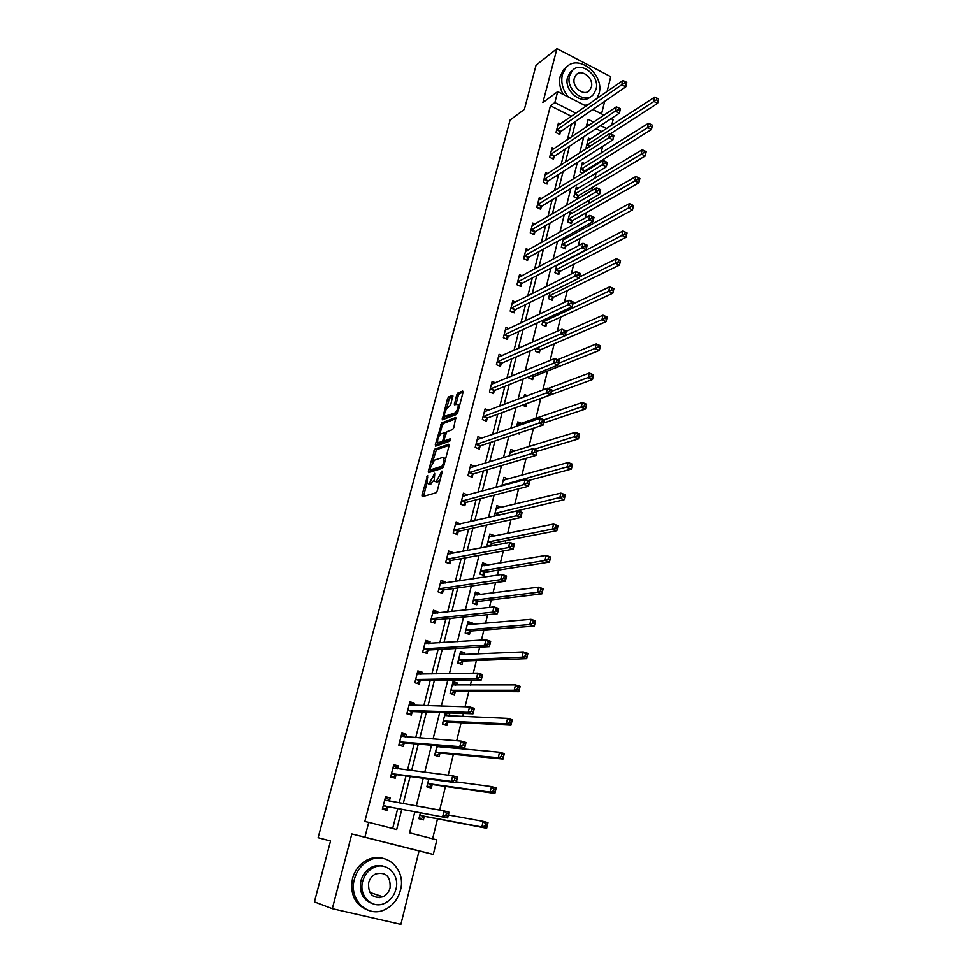 <?xml version="1.0" encoding="UTF-8"?>
<svg xmlns="http://www.w3.org/2000/svg" width="973" height="973" viewBox="0 0 973 973"><rect width="100%" height="100%" fill="white"/><g stroke="black" fill="none" stroke-linecap="round" stroke-linejoin="round"><path stroke-width="1.46" d="M427.634 475.529L421.941 495.184L422.233 496.704L436.001 492.788L437.254 490.793L442.156 472.087L441.924 471.041L436.451 481.209L435.296 481.562L434.213 481.112L434.7 473.304L429.312 483.362L428.169 483.703L427.123 483.277L427.634 475.529M444.6 416.322C444.211 412.953 445.318 410.059 447.908 407.663L450.645 405.06L452.907 395.354L448.675 396.862L447.471 398.833L442.216 419.789L456.532 414.486L457.772 412.479L463.039 392.374L462.698 391.012L457.882 393.019L456.653 395.026L454.379 404.792L458.113 404.269C458.502 407.711 457.383 410.63 454.732 413.051L444.6 416.322L443.797 419.424M571.455 116.322L550.438 105.777L554.841 102.566L557.675 91.608L586.16 106.069M332.316 908.673L400.876 924.35L419.059 850.937L351.837 833.958L332.316 908.673L314.425 901.862L330.552 840.988L318.135 837.704L510.047 120.105L524.362 109.39L536.05 65.24L556.97 48.65L542.885 102.554L557.675 91.608M351.837 833.958L364.899 837.157L368.731 822.343L396.692 829.543L401.8 809.329M550.438 105.777L364.814 821.492L368.731 822.343M434.834 449.112L428.29 471.187L428.594 472.659L442.435 468.268L443.676 466.274L449.064 445.719L448.723 444.26L434.834 449.112L436.451 449.721L432.547 461.907M437.68 442.52L436.938 445.33L435.308 444.71L441.791 422.841L455.753 417.49L453.819 427.573L452.579 429.592L446.862 431.696L444.126 439.407L444.442 440.842L450.39 438.726M435.308 444.71L435.612 446.145L449.757 441.146L450.645 438.823M607.091 91.486L610.752 76.685L556.97 48.65M392.666 828.51L397.726 808.563M399.161 802.92L405.996 775.955M407.492 770.093L414.17 743.749M415.714 737.68L422.246 711.944M423.827 705.668L430.212 680.528M431.854 674.046L438.081 649.49M439.772 642.825L445.865 618.84M447.604 611.968L453.54 588.543M455.328 581.501L461.129 558.624M462.966 551.387L468.633 529.057M470.518 521.65L476.052 499.83M477.974 492.253L483.374 470.956M485.345 463.209L490.611 442.423M492.618 434.517L497.775 414.206M499.818 406.155L504.841 386.33M506.933 378.12L511.834 358.769M513.963 350.402L518.743 331.525M520.908 323.012L525.578 304.585M527.78 295.938L532.34 277.962M534.566 269.168L539.018 251.618M541.28 242.703L545.622 225.578M547.921 216.529L552.153 199.83M554.488 190.647L558.611 174.374M560.971 165.069L565.009 149.185M567.393 139.759L571.321 124.276M389.334 801.168L390.161 797.933L385.576 796.717L382.377 809.135L386.986 810.351L387.85 806.994M397.604 768.852L398.346 765.933L393.785 764.681L390.635 776.953L395.208 778.193L396.06 774.885M405.765 736.926L406.422 734.335L401.91 733.034L398.796 745.16L403.333 746.437L404.172 743.165M413.829 705.389L414.413 703.114L409.925 701.776L406.86 713.756L411.348 715.07L412.175 711.835M421.783 674.253L422.294 672.258L417.855 670.896L414.814 682.73L419.278 684.08L420.093 680.893M429.652 643.481L430.09 641.791L425.688 640.392L422.683 652.08L427.098 653.467L427.913 650.305M437.424 613.075L437.789 611.676L433.423 610.241L430.455 621.796L434.834 623.219L435.636 620.093M445.111 583.046L445.391 581.915L441.061 580.455L438.13 591.864L442.472 593.323L443.262 590.234M452.688 553.357L452.907 552.506L448.614 551.022L445.719 562.297L450.025 563.781L450.803 560.74M460.193 524.033L456.082 521.929L453.223 533.07L457.492 534.591L458.259 531.574M467.599 495.05L463.452 493.177L460.63 504.196L464.875 505.729L465.629 502.761M474.921 466.395L470.75 464.753L467.952 475.651L472.16 477.22L472.914 474.277M481.89 438.178L477.962 436.658L475.201 447.434L479.361 449.027L480.115 446.121M488.714 410.326L485.089 408.891L482.353 419.533L486.488 421.163L487.23 418.293M495.488 382.803L492.131 381.44L489.431 391.961L493.53 393.615L494.26 390.769M502.226 355.595L499.088 354.294L496.425 364.705L500.499 366.371L501.217 363.574M508.903 328.704L505.984 327.463L503.345 337.74L507.383 339.443L508.088 336.67M515.532 302.117L512.783 300.925L510.18 311.092L514.194 312.82L514.887 310.071M522.112 275.833L519.521 274.678L516.943 284.736L520.92 286.488L521.613 283.775M528.619 249.83L526.186 248.735L523.632 258.684L527.573 260.448L528.266 257.76M535.077 224.131L532.766 223.072L530.249 232.9L534.165 234.7L534.834 232.048M541.462 198.711L539.285 197.689L536.78 207.419L540.672 209.231L541.341 206.604M547.799 173.571L545.719 172.574L543.25 182.206L547.118 184.043L547.775 181.44M554.075 148.711L552.092 147.738L549.648 157.261L553.479 159.122L554.136 156.556M560.29 124.118L558.405 123.17L555.984 132.596L559.779 134.469L560.436 131.927M432.632 838.787L437.522 818.84M439.662 810.144L445.5 786.391M448.237 775.226L453.369 754.355M454.829 748.371L455.109 747.228M456.702 740.769L461.141 722.696M462.649 716.529L463.416 713.44M465.045 706.775L468.816 691.426M470.373 685.077L471.601 680.103M473.292 673.231L476.405 660.533M478.011 654.014L479.677 647.191M481.416 640.112L483.897 630.018M485.539 623.316L487.655 614.693M489.443 607.432L491.304 599.867M492.995 592.995L495.537 582.62M497.373 575.165L498.614 570.069M500.341 563.039L503.309 550.949M505.194 543.311L505.851 540.635M507.614 533.435L510.995 519.691M514.802 504.184L518.573 488.811M521.905 475.274L526.065 458.319M528.911 446.704L533.459 428.205M535.855 418.463L540.757 398.492M542.849 389.954L547.495 371.041M550.11 360.424L554.16 343.895M557.274 331.246L560.752 317.052M564.352 302.421L567.271 290.526M571.346 273.948L573.717 264.279M575.821 255.704L575.98 255.048M578.254 245.816L580.09 238.336M582.219 229.64L582.778 227.39M585.077 218.013L586.391 212.673M588.556 203.856L589.492 200.049M591.827 190.55L592.618 187.29M594.819 178.363L596.121 173.036M598.492 163.403L598.784 162.187M601.01 153.15L602.676 146.339M601.934 131.61L596.011 128.643M589.103 125.176L586.95 124.094M420.385 812.808L418.913 818.719L423.425 819.898L424.24 816.578M426.429 807.785L421.844 806.958M428.801 779.032L426.855 786.829L431.331 788.057L432.146 784.773M437.108 745.695L434.7 755.328L439.139 756.58L439.942 753.345M441.462 747.215L441.742 746.084M445.306 712.783L442.46 724.204L446.85 725.493L447.653 722.294M449.222 715.982L449.794 713.635L447.154 712.844M456.872 685.126L457.383 683.058L453.041 681.72L450.122 693.457L454.476 694.783L455.267 691.608M464.449 654.634L464.887 652.847L460.582 651.472L457.687 663.063L462.017 664.425L462.795 661.299M471.917 624.508L472.294 622.988L468.025 621.589L465.167 633.046L469.46 634.432L470.227 631.343M479.312 594.746L479.628 593.481L475.383 592.046L472.562 603.369L476.819 604.792L477.573 601.74M486.609 565.325L486.865 564.316L482.657 562.856L479.871 574.046L484.092 575.493L484.834 572.477M491.426 545.938L492.022 543.554M493.834 536.245L494.016 535.491L489.845 534.007L487.096 545.062L490.234 546.169M500.961 507.505L496.96 505.486L494.296 516.152M508.015 479.105L503.978 477.281L501.849 485.831M514.985 451.022L510.922 449.417L509.317 455.887M517.721 433.423L519.205 434.007L519.497 432.827M521.589 423.364L517.794 421.856L516.687 426.296M522.355 405.206L525.992 406.665L526.697 403.856M527.415 395.768L524.581 394.612L523.961 397.057M529.057 376.648L528.716 377.998L532.705 379.64L533.399 376.855M531.854 367.903L531.161 368.183M536.123 348.261L535.381 351.241L539.346 352.907L540.027 350.146M543.116 320.214L541.973 324.775L545.902 326.466L546.583 323.741M550.025 292.484L548.492 298.614L552.396 300.329L553.065 297.629M556.848 265.094L554.938 272.732L558.806 274.471L559.475 271.808M563.598 238.008L561.324 247.142L565.155 248.893L565.812 246.266M566.177 238.482L564.291 237.619M572.331 213.233L570.032 212.163L567.624 221.82L571.443 223.608L572.088 220.993M578.424 188.263L576.247 187.217L573.863 196.777L577.646 198.577L578.29 195.999M584.177 172.27L584.432 171.272M582.596 173.243L580.042 172.002L582.389 162.54L584.469 163.561M587.303 148.066L586.147 147.495L588.47 138.142L590.453 139.127M601.545 113.877L604.647 101.362M611.044 118.694L613.087 119.74L611.749 125.189M414.851 811.774L409.584 832.852L436.853 839.869L433.289 854.428L364.899 837.157M419.059 850.937L433.289 854.428M592.861 109.463L604.038 115.142M575.943 113.196L554.841 102.566M403.236 803.649L410.107 776.503M411.591 770.604L418.293 744.102M419.849 737.984L426.393 712.09M427.986 705.778L434.384 680.48M436.038 673.961L442.277 649.259M443.98 642.545L450.085 618.414M451.825 611.518L457.784 587.947M459.572 580.857L465.398 557.845M467.235 550.572L472.914 528.108M474.8 520.652L480.346 498.723M482.28 491.097L487.692 469.679M489.662 461.895L494.953 440.976M496.96 433.034L502.117 412.613M504.172 404.513L509.207 384.578M511.299 376.32L516.213 356.872M518.341 348.468L523.146 329.482M525.311 320.932L529.993 302.408M532.195 293.712L536.755 275.639M538.993 266.797L543.457 249.161M545.719 240.197L550.073 222.999M552.372 213.89L556.617 197.118M558.952 187.886L563.087 171.528M565.447 162.175L569.485 146.218M571.881 136.743L575.809 121.187M593.652 122.112L588.142 119.338L586.184 127.135M583.788 136.743L579.726 152.956M577.354 162.455L573.194 179.068M570.847 188.446L566.578 205.485M564.267 214.729L559.889 232.206M557.614 241.328L553.126 259.244M550.876 268.22L546.279 286.597M544.065 295.439L539.358 314.267M537.181 322.963L532.353 342.265M530.212 350.815L525.262 370.604M523.158 379.008L518.086 399.271M516.018 407.529L510.825 428.29M508.794 436.391L503.467 457.663M501.484 465.593L496.035 487.4M494.089 495.16L488.495 517.49M486.597 525.079L480.869 547.969M479.02 555.376L473.158 578.813M471.346 586.038L465.337 610.047M463.574 617.077L457.419 641.669M455.717 648.517L449.404 673.705M447.75 680.346L441.292 706.13M439.674 712.577L433.07 738.994M431.513 745.221L424.739 772.27M423.231 778.278L416.31 805.972M606.544 128.606L600.596 125.614M426.478 807.602L421.881 806.787M390.161 797.933L385.466 797.118M398.346 765.933L393.615 765.362M406.422 734.335L401.667 733.995M414.413 703.114L409.621 702.993M449.794 713.635L445.135 713.464M422.294 672.258L417.478 672.367M457.383 683.058L452.7 683.095M430.09 641.791L425.237 642.119M464.887 652.847L460.18 653.078M437.789 611.676L433.119 612.187M472.294 622.988L467.575 623.413M445.391 581.915L440.976 582.584M479.628 593.481L475.043 594.077M452.907 552.506L448.699 553.321M486.865 564.316L482.499 565.058M460.338 523.45L456.288 524.386M494.016 535.491L489.82 536.354M467.685 494.722L463.768 495.78M501.095 507.006L497.033 507.979M474.946 466.335L471.139 467.502M508.088 478.838L504.148 479.92M514.997 450.986L511.153 452.177M428.801 483.934L428.169 483.703M433.946 480.273L429.823 484.311M435.904 481.781L435.296 481.562M440.076 480.017L436.95 482.17M426.977 482.949L423.474 496.352M449.149 445.318L436.451 449.721M430.37 470.117L429.835 472.27M429.847 468.974L430.054 469.995L442.216 466.103L443.749 462.175L443.822 457.869L442.703 457.432L434.384 460.205L429.847 468.974M431.465 470.518L430.054 469.995M443.493 466.845L431.696 470.604M445.622 458.83L444.357 458.052M439.65 435.077L442.192 425.432L440.587 424.812M456.155 418.597L443.396 423.474L442.192 425.432M446.084 441.474L444.442 440.842L446.084 441.474L450.596 439.869M441.024 433.836C438.409 436.22 437.315 439.139 437.704 442.593L441.815 441.778L443.043 439.796L444.576 432.79L441.024 433.836M438.604 442.934L440.246 443.542L438.616 442.922M444.527 440.878L443.457 442.399L440.246 443.542M445.464 416.663L447.154 417.271L445.537 416.639M457.796 412.382L447.154 417.271M459.755 404.938L458.842 404.561M463.087 392.168L459.499 393.664L458.271 395.67L455.972 404.415M452.931 396.388L450.268 397.495L449.064 399.465L446.583 408.855M419.095 817.977L421.358 818.427L424.751 816.396L486.682 828.266L481.854 826.977L483.192 821.358L448.358 814.985M419.132 817.843L421.358 818.427M485.539 823.669L483.192 821.358L488.008 822.647L486.682 828.266L487.473 824.192L485.539 823.669L485.004 825.919L486.938 826.442M419.74 815.398L481.854 826.977L485.004 825.919M488.008 822.647L487.473 824.192M389.236 801.144L387.68 798.578L385.259 797.933M382.571 808.417L385.04 808.891L382.608 808.247M445.841 815.52L447.823 816.055L448.371 813.781L446.388 813.246L445.841 815.52L442.691 816.602L444.077 810.935L449.027 812.248L447.641 817.916L383.24 805.778M384.712 800.061L444.077 810.935L446.388 813.246M447.823 816.055L447.641 817.916L388.336 806.799L385.04 808.891M448.371 813.781L449.027 812.248M354.403 879.203C348.407 899.332 367.587 918.305 384.846 909.621C392.751 905.778 397.957 899.307 400.462 890.21C406.386 869.728 386.39 850.779 368.852 860.582C361.628 864.462 356.811 870.677 354.403 879.203M383.666 858.514C378.083 856.787 372.501 857.298 366.93 860.035C359.718 863.915 354.914 870.093 352.506 878.595C349.794 894.138 354.817 904.61 367.551 910.023M372.173 903.54C362.734 899.77 358.988 892.18 360.922 880.76C362.674 874.569 366.176 870.069 371.455 867.271C375.578 865.277 379.689 864.973 383.776 866.347M362.698 881.319C358.38 895.902 372.306 909.585 384.797 903.212C390.428 900.426 394.15 895.78 395.938 889.273C400.219 874.508 385.88 860.825 373.243 867.794C367.964 870.604 364.449 875.104 362.698 881.319M390.088 887.863C390.672 876.284 385.819 871.65 375.529 873.985C372.075 875.785 369.789 878.704 368.658 882.742C368.013 894.236 372.781 898.918 382.973 896.802C386.561 895.014 388.932 892.034 390.088 887.863M379.154 897.787L381.744 896.401M596.875 98.601L599.064 93.469C604.865 74.471 577.646 53.114 565.921 67.794L562.37 74.629C560.691 82.523 562.71 90.002 568.414 97.069M584.53 105.242L587.838 104.914M566.894 66.809L563.756 69.448L560.205 76.271C558.806 82.267 559.803 88.312 563.221 94.43M590.623 96.668C581.805 105.802 563.452 90.513 567.563 77.293L570.154 72.33L572.683 70.275M569.57 75.785C565.313 89.516 584.882 104.902 593.299 94.6L596.035 89.407C600.232 75.687 580.613 60.265 572.173 70.81L569.57 75.785M591.365 86.998C594.077 78.156 581.44 68.232 576.004 74.994L574.313 78.229C571.577 87.071 584.189 96.984 589.614 90.331L591.365 86.998M426.977 786.366L429.251 786.695L432.644 784.566L494.892 793.445L490.112 792.119L491.426 786.573L456.422 781.878M427.038 786.087L429.251 786.695M493.773 788.811L491.426 786.573L496.206 787.899L494.892 793.445L495.683 789.346L493.773 788.811L493.25 791.037L495.16 791.56M427.67 783.545L490.112 792.119L493.25 791.037M496.206 787.899L495.683 789.346M434.761 755.121L437.047 755.352L440.453 753.114L503.005 759.074L498.261 757.712L499.55 752.238L436.889 746.546M434.858 754.732L437.047 755.352M440.83 747.155L439.93 745.938M501.898 754.416L499.55 752.238L504.282 753.613L503.005 759.074L503.795 754.963L501.898 754.416L501.375 756.605L503.272 757.152M435.515 752.08L498.261 757.712L501.375 756.605M504.282 753.613L503.795 754.963M397.215 768.804L395.853 766.688L393.445 766.019M390.757 776.515L393.238 776.868L390.83 776.211M454.44 780.273L456.41 780.82L456.957 778.582L454.987 778.035L454.44 780.273L451.314 781.38L452.676 775.785L457.578 777.147L456.215 782.742L451.314 781.38L391.487 773.632M392.946 767.989L452.676 775.785L454.987 778.035M456.41 780.82L456.215 782.742L396.546 774.678L393.238 776.868M456.957 778.582L457.578 777.147M405.096 736.877L403.917 735.174L401.533 734.493M398.833 745.014L401.338 745.233L398.954 744.552M462.929 745.5L464.875 746.06L465.422 743.846L463.476 743.287L462.929 745.5L459.815 746.632L461.166 741.11L466.018 742.521L464.668 748.042L459.815 746.632L399.635 741.888M401.071 736.306L461.166 741.11L463.476 743.287M464.875 746.06L464.668 748.042L404.659 742.946L401.338 745.233M465.422 743.846L466.018 742.521M442.679 724.265L444.746 724.374L448.164 722.051L510.995 725.165L506.301 723.766L507.578 718.366L444.625 715.532M442.581 723.742L444.746 724.374M445.026 713.89L448.31 715.946M509.913 720.458L507.578 718.366L512.26 719.777L510.995 725.165L511.798 721.029L509.913 720.458L509.402 722.623L511.287 723.194M443.262 720.993L506.301 723.766L509.402 722.623M512.26 719.777L511.798 721.029M451.156 693.761L455.778 691.353L518.889 691.706L514.231 690.258L515.495 684.919L452.263 684.883M450.207 693.129L452.36 693.773M452.627 683.387L455.692 685.126M517.831 686.962L515.495 684.919L520.141 686.379L518.889 691.706L519.691 687.534L517.831 686.962L517.32 689.091L519.193 689.675M450.913 690.283L514.231 690.258L517.32 689.091M520.141 686.379L519.691 687.534M459.256 663.562L463.306 661.032L526.673 658.66L522.063 657.176L523.304 651.922L459.803 654.598M457.736 662.868L459.876 663.537M460.144 653.248L462.978 654.707M525.639 653.88L523.304 651.922L527.913 653.406L526.673 658.66L527.488 654.488L525.639 653.88L525.14 655.997L526.989 656.593M458.478 659.937L522.063 657.176L525.14 655.997M527.913 653.406L527.488 654.488M412.868 705.364L411.895 704.051L409.524 703.345M407.359 713.902L409.341 713.987L406.982 713.282M471.309 711.19L473.243 711.762L473.766 709.585L471.844 709.001L471.309 711.19L468.208 712.345L469.533 706.897L474.338 708.344L473.012 713.793L468.208 712.345L407.687 710.521M409.098 704.999L469.533 706.897L471.844 709.001M473.243 711.762L473.012 713.793L412.674 711.591L409.341 713.987M473.766 709.585L474.338 708.344M420.543 674.277L417.429 672.574M416.103 683.119L414.899 682.401M479.58 677.33L481.489 677.926L482.012 675.773L480.103 675.177L479.58 677.33L476.478 678.522L477.804 673.134L482.559 674.63L481.246 680.005L476.478 678.522L415.641 679.531M417.04 674.082L477.804 673.134L480.103 675.177M481.489 677.926L481.246 680.005L420.579 680.626L417.259 683.107M482.012 675.773L482.559 674.63M428.12 643.579L425.225 642.168M424.471 652.64L422.732 651.874M487.741 643.919L489.626 644.527L490.149 642.399L488.251 641.791L487.741 643.919L484.651 645.123L485.953 639.82L490.672 641.341L489.383 646.644L484.651 645.123L423.498 648.918M424.873 643.542L485.953 639.82L488.251 641.791M489.626 644.527L489.383 646.644L428.4 650.025L425.067 652.603M490.149 642.399L490.672 641.341M467.113 633.666L470.737 631.051L534.359 626.053L529.786 624.532L531.015 619.339L467.259 624.678M465.191 632.973L467.308 633.654M467.563 623.462L470.166 624.666M533.35 621.236L531.015 619.339L535.588 620.871L534.359 626.053L535.174 621.856L533.35 621.236L532.851 623.316L534.688 623.936M465.945 629.945L529.786 624.532L532.851 623.316M535.588 620.871L535.174 621.856M435.6 613.27L432.936 612.126M432.596 622.489L430.467 621.723M495.792 610.935L497.665 611.567L498.176 609.463L496.303 608.843L495.792 610.935L492.715 612.175L494.004 606.933L498.675 608.502L497.398 613.732L492.715 612.175L431.258 618.67M432.62 613.355L494.004 606.933L496.303 608.843M497.665 611.567L497.398 613.732L436.123 619.801L432.778 622.465M498.176 609.463L498.675 608.502M474.897 594.029L477.269 595.002M540.964 589.018L540.477 591.073L542.289 591.693L542.776 589.638L538.628 587.169L543.153 588.738L541.949 593.858L537.412 592.302L538.628 587.169L474.629 595.099M474.702 604.087L478.084 601.436L541.949 593.858L542.289 591.693M473.328 600.317L537.412 592.302L540.477 591.073M543.153 588.738L542.776 589.638M442.983 583.362L440.55 582.45M503.734 578.388L505.595 579.032L506.094 576.953L504.245 576.308L503.734 578.388L500.681 579.64L501.946 574.471L506.58 576.077L505.315 581.246L500.681 579.64L438.92 588.787M440.27 583.532L501.946 574.471L504.245 576.308M505.595 579.032L505.315 581.246L443.761 589.93L440.453 592.642M506.094 576.953L506.58 576.077M482.146 564.924L484.286 565.714M548.48 557.201L547.994 559.22L549.794 559.864L550.268 557.845L546.145 555.413L550.633 557.018L549.441 562.078L544.953 560.484L546.145 555.413L481.903 565.872M482.073 574.8L485.357 572.16L549.441 562.078L549.794 559.864M480.626 571.017L544.953 560.484L547.994 559.22M550.633 557.018L550.268 557.845M450.195 553.844L448.079 553.102M511.579 546.254L513.416 546.911L513.914 544.868L512.078 544.211L511.579 546.254L508.538 547.531L509.779 542.423L514.376 544.065L513.136 549.173L508.538 547.531L446.498 559.244M447.835 554.051L509.779 542.423L512.078 544.211M513.416 546.911L513.136 549.173L451.302 560.412L448.103 563.124M513.914 544.868L514.376 544.065M489.31 536.172L491.085 536.804M555.899 525.785L555.425 527.78L557.201 528.436L557.675 526.442L553.576 524.07L558.016 525.7L556.848 530.699L552.384 529.057L553.576 524.07L489.103 536.987M489.346 545.853L492.533 543.226L556.848 530.699L557.201 528.436M487.838 542.07L552.384 529.057L555.425 527.78M558.016 525.7L557.675 526.442M457.213 524.715L455.522 524.106M519.327 514.535L521.151 515.204L521.637 513.185L519.813 512.516L519.327 514.535L516.286 515.836L517.527 510.789L522.075 512.467L520.847 517.502L516.286 515.836L453.99 530.066M455.315 524.934L517.527 510.789L519.813 512.516M521.151 515.204L520.847 517.502L458.757 531.234L455.656 533.934M521.637 513.185L522.075 512.467M496.388 507.748L497.823 508.271M563.221 494.758L562.759 496.741L564.522 497.41L564.985 495.439L560.898 493.104L565.313 494.771L564.145 499.708L559.73 498.042L560.898 493.104L496.218 508.429M499.003 515.07L564.145 499.708L564.522 497.41M494.965 513.452L562.759 496.741M565.313 494.771L564.985 495.439M464.23 495.95L462.868 495.452M526.977 483.216L528.777 483.897L529.263 481.903L527.463 481.221L526.977 483.216L523.948 484.542L525.165 479.567L529.677 481.27L528.473 486.245L523.948 484.542L461.397 501.217M462.698 496.145L525.165 479.567L527.463 481.221M528.777 483.897L528.473 486.245L466.128 502.409L463.112 505.096M529.263 481.903L529.677 481.27M503.394 479.64L504.525 480.066M570.458 464.133L569.996 466.079L571.747 466.76L572.209 464.814L568.135 462.528L572.513 464.23L571.358 469.095L566.979 467.405L568.135 462.528L503.248 480.2M528.035 480.65L571.358 469.095L571.747 466.76M502.019 485.174L569.996 466.079M471.224 467.539L470.141 467.125M534.518 452.299L536.318 452.992L536.792 451.022L535.004 450.329L534.518 452.299L531.513 453.637L532.717 448.723L537.181 450.463L535.989 455.376L531.513 453.637L468.706 472.708M469.995 467.685L532.717 448.723L535.004 450.329M536.318 452.992L535.989 455.376L473.413 473.912L470.47 476.588M510.314 451.849L511.202 452.202M577.597 433.885L577.147 435.807L578.886 436.5L579.336 434.578L575.286 432.328L579.628 434.067L578.485 438.872L574.143 437.145L575.286 432.328L510.205 452.287M536.962 451.375L578.485 438.872L578.886 436.5M534.213 449.307L577.147 435.807M478.169 439.455L477.329 439.127M541.973 421.759L543.749 422.464L544.223 420.531L542.447 419.813L541.973 421.759L538.981 423.121L540.161 418.268L544.6 420.044L543.421 424.897L538.981 423.121L475.943 444.515M477.22 439.565L540.161 418.268L542.447 419.813M543.749 422.464L543.421 424.897L480.613 445.743L477.743 448.407M517.162 424.386L517.831 424.654M584.651 404.002L584.201 405.911L585.928 406.617L586.378 404.707L582.353 402.506L586.646 404.269L585.527 409.025L581.222 407.261L582.353 402.506L517.077 424.702M543.895 422.939L585.527 409.025L585.928 406.617M544.053 419.825L584.201 405.911M485.077 411.701L484.432 411.445M549.331 391.608L551.095 392.326L551.569 390.416L549.806 389.686L549.331 391.608L546.352 392.995L547.519 388.203L551.922 390.003L550.754 394.795L546.352 392.995L483.094 416.663M484.347 411.761L547.519 388.203L549.806 389.686M551.095 392.326L550.754 394.795L487.728 417.891L484.931 420.555M591.633 374.483L591.183 376.369L592.885 377.086L593.335 375.213L589.322 373.048L593.579 374.848L592.484 379.531L588.215 377.743L589.322 373.048L548.225 388.482M524.435 406.045L527.22 403.454L592.484 379.531L592.885 377.086M551.606 391.304L591.183 376.369M556.605 361.834L558.356 362.564L558.818 360.667L557.067 359.937L556.605 361.834L553.637 363.233L554.792 358.502L559.147 360.338L557.991 365.07L553.637 363.233L490.161 389.115M491.401 384.274L554.792 358.502L557.067 359.937M558.356 362.564L557.991 365.07L494.771 390.368L492.046 393.007M598.517 345.33L598.079 347.191L599.769 347.92L600.207 346.072L596.206 343.943L600.438 345.768L599.344 350.402L595.111 348.589L596.206 343.943L557.578 359.669M531.197 379.02L533.922 376.442L599.344 350.402L599.769 347.92M558.417 363.343L598.079 347.191M563.793 332.413L565.52 333.167L565.982 331.294L564.243 330.54L563.793 332.413L560.825 333.836L561.968 329.166L566.286 331.027L565.155 335.697L560.825 333.836L497.142 361.883M498.371 357.103L561.968 329.166L564.243 330.54M565.52 333.167L565.155 335.697L501.727 363.148L499.064 365.787M605.315 316.529L604.878 318.366L606.556 319.108L606.994 317.283L603.017 315.203L607.213 317.052L606.13 321.625L601.934 319.776L603.017 315.203L566.225 331.294M537.887 352.299L540.55 349.721L606.13 321.625L606.556 319.108M565.155 335.697L604.878 318.366M570.883 303.369L572.598 304.123L573.048 302.275L571.333 301.521L570.883 303.369L567.928 304.804L569.059 300.183L573.34 302.08L572.221 306.69L567.928 304.804L504.05 334.967M505.267 330.236L569.059 300.183L571.333 301.521M572.598 304.123L572.221 306.69L508.599 336.232L505.996 338.859M612.029 288.081L611.603 289.893L613.27 290.647L613.695 288.835L609.743 286.792L613.902 288.677L612.832 293.201L608.672 291.328L609.743 286.792L572.878 304.014M544.503 325.87L547.106 323.316L612.832 293.201L613.27 290.647M542.654 322.051L611.603 289.893M577.889 274.666L579.592 275.432L580.042 273.608L578.339 272.841L577.889 274.666L574.946 276.125L576.065 271.564L580.309 273.486L579.203 278.047L574.946 276.125L510.886 308.344M512.09 303.661L576.065 271.564L578.339 272.841M579.592 275.432L579.203 278.047L515.398 309.633L512.856 312.248M618.67 259.973L618.256 261.761L619.91 262.528L620.324 260.728L616.383 258.733L620.506 260.642L619.46 265.106L615.325 263.209L616.383 258.733L579.446 277.05M551.046 299.733L553.588 297.191L619.46 265.106L619.91 262.528M549.161 295.914L618.256 261.761M584.809 246.315L586.5 247.093L586.938 245.293L585.247 244.515L584.809 246.315L581.878 247.787L582.985 243.286L587.193 245.232L586.099 249.733L581.878 247.787L517.636 282.024M518.828 277.39L582.985 243.286L585.247 244.515M586.5 247.093L586.099 249.733L522.124 283.313L519.631 285.928M625.238 232.194L624.812 233.958L626.454 234.736L626.88 232.961L622.951 231.002L627.038 232.936L626.004 237.351L621.905 235.417L622.951 231.002L556.738 265.52M557.505 273.887L559.998 271.345L626.004 237.351L626.454 234.736M555.607 270.068L624.812 233.958M591.645 218.305L593.323 219.095L593.761 217.32L592.083 216.529L591.645 218.305L588.726 219.801L589.82 215.337L594.004 217.32L592.922 221.771L588.726 219.801L524.313 255.996M525.493 251.411L589.82 215.337L592.083 216.529M593.323 219.095L592.922 221.771L528.777 257.298L526.332 259.888M631.72 204.744L631.307 206.495L632.937 207.273L633.35 205.522L629.434 203.6L633.496 205.558L632.462 209.925L628.4 207.967L629.434 203.6L563.099 240.003M563.902 248.322L566.335 245.792L632.462 209.925L632.937 207.273M561.98 244.503L631.307 206.495M598.407 190.635L600.061 191.438L600.499 189.674L598.833 188.871L598.407 190.635L595.5 192.143L596.571 187.74L600.718 189.735L599.648 194.138L595.5 192.143L530.93 230.248M532.085 225.712L596.571 187.74L598.833 188.871M600.061 191.438L599.648 194.138L535.357 231.562L532.961 234.152M639.735 178.412L638.13 177.609L637.716 179.336L639.334 180.139L639.869 178.497L638.86 182.815L634.822 180.832L635.843 176.514L569.387 214.765M570.214 223.036L572.611 220.518L638.86 182.815L639.334 180.139M568.281 219.205L637.716 179.336M635.843 176.514L638.13 177.609M607.152 162.357L605.51 161.542L605.084 163.282L606.726 164.096L607.359 162.479L606.301 166.833L602.19 164.802L537.461 204.78M605.084 163.282L602.19 164.802L603.248 160.46L538.604 200.304M606.726 164.096L606.301 166.833L541.852 206.118L539.504 208.684M605.51 161.542L603.248 160.46M646.06 151.606L644.454 150.803L644.053 152.506L645.658 153.308L646.181 151.752L645.172 156.021L641.171 154.014L642.18 149.745L575.602 189.796M576.466 198.018L578.813 195.512L645.172 156.021L645.658 153.308M574.508 194.199L644.053 152.506M642.18 149.745L644.454 150.803M613.732 135.369L612.102 134.542L611.676 136.269L613.318 137.084L613.927 135.551L612.881 139.844L608.794 137.801L543.919 179.604M611.676 136.269L608.794 137.801L609.852 133.496L545.062 175.164M613.318 137.084L612.881 139.844L548.286 180.942L545.987 183.508M612.102 134.542L609.852 133.496M652.299 125.116L650.718 124.301L650.317 125.991L651.91 126.806L652.409 125.322L651.424 129.531L647.446 127.512L648.444 123.291L581.757 165.094M582.766 173.145L584.955 170.774L651.424 129.531L651.91 126.806M580.674 169.448L650.317 125.991M648.444 123.291L650.718 124.301M620.239 108.684L618.609 107.857L618.196 109.56L619.825 110.387L620.409 108.927L619.375 113.172L615.325 111.104L550.317 154.695M618.196 109.56L615.325 111.104L616.371 106.86L551.436 150.304M619.825 110.387L619.375 113.172L554.659 156.033L552.396 158.587M618.609 107.857L616.371 106.86M658.478 98.93L656.909 98.103L656.507 99.781L658.089 100.596L658.575 99.197L657.59 103.357L653.649 101.314L654.634 97.142L587.85 140.659M610.436 133.775L657.59 103.357L658.089 100.596M586.78 144.965L656.507 99.781M654.634 97.142L656.909 98.103M626.661 82.328L625.055 81.477L624.642 83.167L626.247 84.006L626.831 82.62L625.797 86.816L621.783 84.724L556.641 130.054M624.642 83.167L621.783 84.724L622.805 80.528L557.748 125.712M626.247 84.006L625.797 86.816L560.947 131.404L558.733 133.946M625.055 81.477L622.805 80.528M427.67 477.208L426.782 476.892M441.973 472.781L441.049 472.44M434.749 475.019L433.849 474.69M430.954 483.97L429.312 483.362M434.128 477.402L433.216 477.074M438.118 481.817L436.451 481.209M441.341 475.189L440.416 474.848M423.583 495.78L421.941 495.184M429.932 471.796L428.29 471.187M435.247 451.691L433.63 451.071M443.579 466.614L442.216 466.103M443.992 465.045L443.08 464.705M444.661 462.516L443.749 462.175M443.396 423.474L441.791 422.841M443.457 442.399L441.815 441.778M444.004 440.161L443.043 439.796M445.439 434.42L444.552 434.08M456.361 413.683L454.732 413.051M456.033 404.172L454.415 403.54M458.271 395.67L456.653 395.026M459.499 393.664L457.882 393.019M443.858 419.144L442.253 418.524M449.064 399.465L447.471 398.833M450.268 397.495L448.675 396.862M424.398 816.481L419.898 815.301M424.751 816.396L420.239 815.204M384.797 800.195L386.597 800.682M383.727 805.583L388.336 806.799M383.386 805.68L387.996 806.897M432.292 784.664L427.828 783.447M432.644 784.566L428.181 783.338M440.1 753.236L435.673 751.971M440.453 753.114L436.013 751.861M437.728 746.887L436.986 746.68M393.031 768.123L394.053 768.402M391.973 773.426L396.546 774.678M391.645 773.535L396.206 774.776M401.156 736.427L401.861 736.634M400.122 741.657L404.659 742.946M399.794 741.779L404.318 743.056M447.799 722.185L443.408 720.884M448.164 722.051L443.761 720.762M455.425 691.499L451.071 690.173M455.778 691.353L451.423 690.027M462.941 661.178L458.624 659.816M463.306 661.032L458.976 659.67M408.174 710.266L412.674 711.591M407.833 710.399L412.321 711.725M416.128 679.263L420.579 680.626M415.787 679.409L420.239 680.772M423.985 648.638L428.4 650.025M423.644 648.796L428.059 650.183M470.385 631.222L466.103 629.823M470.737 631.051L466.456 629.665M431.744 618.378L436.123 619.801M431.404 618.548L435.782 619.971M477.731 601.606L473.486 600.183M478.084 601.436L473.839 600.013M439.419 588.47L443.761 589.93M439.078 588.653L443.42 590.112M484.992 572.343L480.784 570.896M485.357 572.16L481.136 570.701M446.996 558.928L451.302 560.412M446.656 559.11L450.961 560.606M492.168 543.421L487.996 541.937M492.533 543.226L488.349 541.742M454.488 529.726L458.757 531.234M454.148 529.92L458.417 531.44M499.271 514.839L495.123 513.318M499.623 514.632L495.476 513.112M461.895 500.864L466.128 502.409M461.543 501.071L465.787 502.615M503.284 485.454L502.165 485.028M503.832 485.296L502.53 484.809M469.217 472.331L473.413 473.912M468.864 472.562L473.06 474.131M476.442 444.138L480.613 445.743M476.089 444.369L480.261 445.975M483.593 416.262L487.728 417.891M483.24 416.505L487.376 418.135M490.66 388.714L494.771 390.368M490.307 388.969L494.418 390.623M533.557 376.697L531.282 375.76M533.922 376.442L531.781 375.554M497.653 361.469L501.727 363.148M497.3 361.737L501.363 363.416M540.185 349.988L536.22 348.322M540.55 349.721L536.597 348.054M504.561 334.53L508.599 336.232M504.209 334.809L508.247 336.512M546.741 323.583L542.812 321.893M547.106 323.316L543.177 321.613M511.397 307.894L515.398 309.633M511.032 308.186L515.045 309.913M553.223 297.47L549.319 295.756M553.588 297.191L549.684 295.464M518.147 281.562L522.124 283.313M517.794 281.854L521.771 283.605M559.633 271.637L555.765 269.898M559.998 271.345L556.13 269.606M524.824 255.522L528.777 257.298M524.471 255.826L528.412 257.602M565.97 246.096L562.126 244.332M566.335 245.792L562.491 244.028M531.428 229.762L535.357 231.562M531.076 230.078L534.992 231.878M572.246 220.822L568.427 219.034M572.611 220.518L568.804 218.73M537.972 204.294L541.852 206.118M537.607 204.61L541.499 206.434M578.449 195.828L574.666 194.016M578.813 195.512L575.031 193.7M544.43 179.093L548.286 180.942M544.077 179.421L547.933 181.258M584.591 171.102L580.832 169.266M584.955 170.774L581.197 168.949M550.827 154.172L554.659 156.033M550.463 154.512L554.294 156.373M590.015 146.315L586.926 144.782M590.465 146.023L587.303 144.454M557.152 129.518L560.947 131.404M556.787 129.871L560.594 131.744M445.476 458.49L443.822 457.869M445.768 433.24L444.576 432.79M459.743 404.914L458.113 404.269M384.797 800.207L386.549 800.67M369.74 892.411L382.973 896.802M371.455 867.271L373.243 867.794M368.852 860.582L366.93 860.035M587.424 91.888L589.614 90.331M570.154 72.33L572.173 70.81M565.921 67.794L563.756 69.448"/></g></svg>
